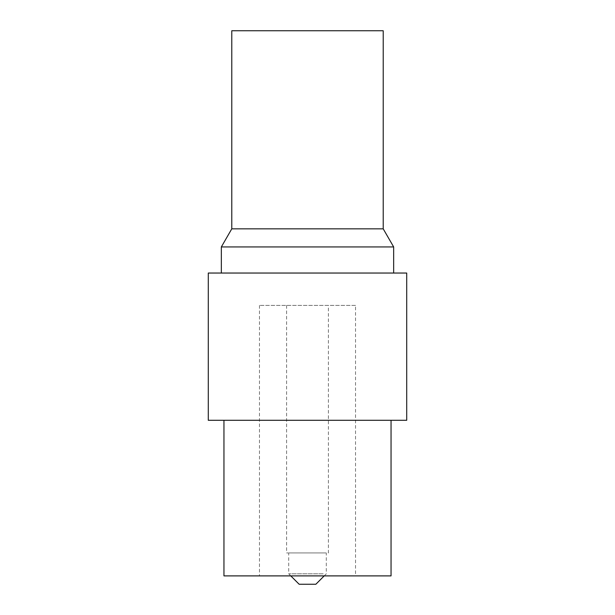 <?xml version="1.0" encoding="UTF-8"?>
<svg xmlns="http://www.w3.org/2000/svg" width="615" height="615" viewBox="0 0 615 615"><rect width="100%" height="100%" fill="white"/><g stroke="black" fill="none" stroke-linecap="round" stroke-linejoin="round"><path stroke-width="0.46" stroke-dasharray="3.08 2.31" d="M231.786 30.75L383.214 30.75M231.786 228.842L383.214 228.842M208.285 273.037L406.715 273.037M208.285 420.291L406.715 420.291M221.339 273.037L393.662 273.037L221.339 273.037M221.339 246.93L393.662 246.93M391.048 420.291L223.952 420.291L391.048 420.291M223.952 575.894L391.048 575.894M307.5 575.894L259.461 575.894L307.5 575.894M355.539 305.409L259.461 305.409L355.539 305.409L355.539 575.894M328.387 305.409L286.613 305.409L328.387 305.409L328.387 552.923L286.613 552.923L328.387 552.923M323.236 552.923L288.704 552.923L323.236 552.923M315.856 584.25L299.144 584.25M323.236 573.81L288.704 573.81L323.236 573.81M259.461 305.409L259.461 575.894M286.613 305.409L286.613 552.923M324.213 575.894L326.296 573.81L326.296 552.923M290.787 575.894L288.704 573.81L288.704 552.923"/><path stroke-width="0.92" d="M231.786 228.842L383.214 228.842L383.214 30.75L231.786 30.75L231.786 228.842L221.339 246.93L221.339 273.037M406.715 273.037L208.285 273.037L208.285 420.291L406.715 420.291L406.715 273.037M383.214 228.842L393.662 246.93L393.662 273.037M393.662 246.93L221.339 246.93M223.952 420.291L223.952 575.894L391.048 575.894L391.048 420.291M290.787 575.894L299.144 584.25L315.856 584.25L324.213 575.894"/></g></svg>
